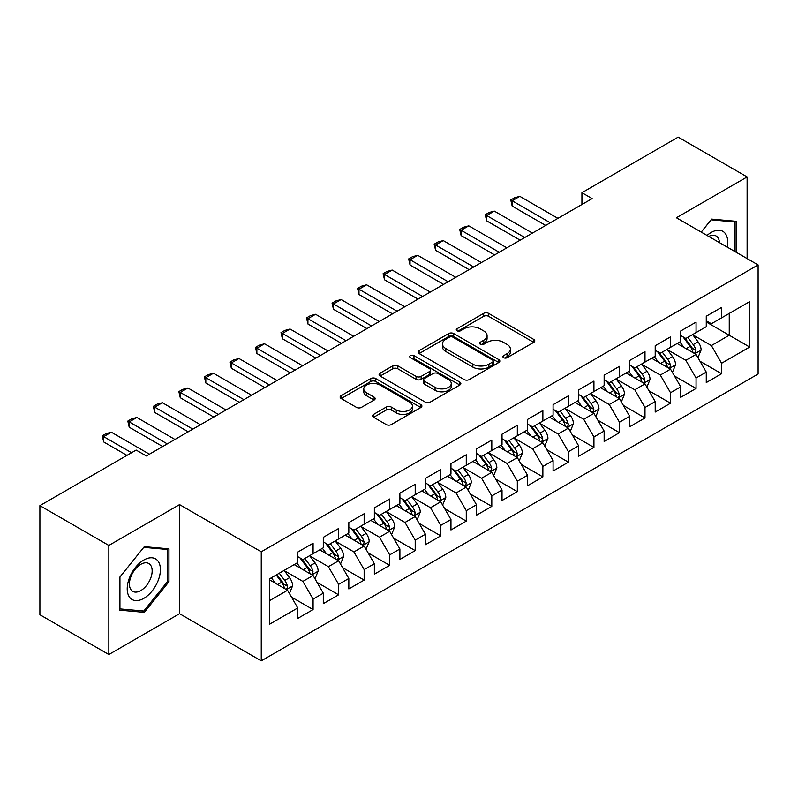 <?xml version="1.0" encoding="UTF-8"?>
<svg xmlns="http://www.w3.org/2000/svg" width="798" height="798" viewBox="0 0 798 798"><rect width="100%" height="100%" fill="white"/><g stroke="black" fill="none" stroke-linecap="round" stroke-linejoin="round"><path stroke-width="1.2" d="M503.628 357.694A2.484 1.436 0 0 0 507.129 357.694L533.762 342.322A3.541 2.045 0 0 0 534.8 340.876A3.541 2.045 0 0 0 533.762 339.429L488.645 313.385A3.541 2.045 0 0 0 483.638 313.385L457.015 328.756A2.484 1.436 0 0 0 456.286 329.774A2.484 1.436 0 0 0 457.015 330.781A2.484 1.436 0 0 0 460.516 330.781L463.967 328.796A11.342 6.544 0 0 1 480.007 328.796L483.758 330.961A11.342 6.544 0 0 1 487.079 335.599A11.342 6.544 0 0 1 483.758 340.227L480.316 342.212A2.484 1.436 0 0 0 479.588 343.23A2.484 1.436 0 0 0 480.316 344.237A2.484 1.436 0 0 0 483.827 344.237L487.269 342.252A11.342 6.544 0 0 1 503.309 342.252L507.069 344.417A11.342 6.544 0 0 1 510.391 349.045A11.342 6.544 0 0 1 507.069 353.684L503.628 355.669A2.484 1.436 0 0 0 502.9 356.686A2.484 1.436 0 0 0 503.628 357.694L503.628 355.669M373.624 414.371A3.541 2.045 0 0 0 372.586 415.828A3.541 2.045 0 0 0 373.624 417.274L386.272 424.576A3.541 2.045 0 0 0 391.289 424.576L420.855 407.499A3.541 2.045 0 0 0 421.903 406.052A3.541 2.045 0 0 0 420.855 404.606L375.748 378.561A3.541 2.045 0 0 0 370.741 378.561L341.165 395.638A3.541 2.045 0 0 0 340.128 397.085A3.541 2.045 0 0 0 341.165 398.531L356.457 407.359A3.541 2.045 0 0 0 361.464 407.359L374.122 400.047A3.541 2.045 0 0 0 375.16 398.601A3.541 2.045 0 0 0 374.122 397.155L366.541 392.786A9.476 5.476 0 0 1 363.768 388.915A9.476 5.476 0 0 1 369.614 383.858A9.476 5.476 0 0 1 379.948 385.045L409.643 402.182A9.476 5.476 0 0 1 412.426 406.052A9.476 5.476 0 0 1 406.571 411.11A9.476 5.476 0 0 1 396.237 409.923L391.289 407.07A3.541 2.045 0 0 0 386.272 407.07L373.624 414.371L373.624 417.274M108.837 545.443L108.837 654.53L179.56 613.692L179.56 504.615L108.837 545.443L39.9 505.643L136.149 450.072L146.363 455.967L592.146 198.602L581.932 192.707L581.932 204.497M179.56 504.615L261.255 551.787L758.1 264.936L758.1 374.013L261.255 660.864L261.255 551.787M747.118 258.592L747.118 176.937L676.395 217.764L758.1 264.936M747.118 176.937L678.19 137.136L581.932 192.707M464.217 379.579A3.541 2.045 0 0 0 469.224 379.579L498.8 362.501A3.541 2.045 0 0 0 499.837 361.055A3.541 2.045 0 0 0 498.8 359.609L453.693 333.564A3.541 2.045 0 0 0 448.676 333.564L419.11 350.641A3.541 2.045 0 0 0 418.072 352.088A3.541 2.045 0 0 0 419.11 353.534L464.217 379.579M411.449 358.232A2.484 1.436 0 0 1 413.972 358.581L413.972 355.629L459.828 382.112A3.541 2.045 0 0 1 460.865 383.559A3.541 2.045 0 0 1 459.828 385.005L430.262 402.082A3.541 2.045 0 0 1 425.244 402.082L380.137 376.038L380.137 373.145A3.541 2.045 0 0 0 379.1 374.591A3.541 2.045 0 0 0 380.137 376.038M380.137 373.145L392.796 365.833A3.541 2.045 0 0 1 397.803 365.833L416.097 376.397A3.541 2.045 0 0 0 421.115 376.397L429.504 371.549A3.541 2.045 0 0 0 430.541 370.102A3.541 2.045 0 0 0 429.504 368.656L410.461 357.664A2.484 1.436 0 0 1 409.733 356.646A2.484 1.436 0 0 1 411.269 355.319A2.484 1.436 0 0 1 413.972 355.629M706.27 321.983L729.252 335.25L729.252 313.434L749.671 301.634L721.591 317.853L721.591 307.39L706.27 316.227L706.27 326.701L696.055 332.596L696.055 322.133L680.744 330.971L680.744 341.434L670.529 347.329L670.529 336.866L655.208 345.714L655.208 356.177L644.993 362.073L644.993 351.609L629.672 360.457L629.672 370.92L619.467 376.816L619.467 366.352L604.146 375.19L604.146 385.663L593.931 391.559L593.931 381.085L578.61 389.933L578.61 400.397L568.405 406.292L568.405 395.828L553.084 404.676L553.084 415.14L542.869 421.035L542.869 410.571L527.548 419.419L527.548 429.883L517.333 435.778L517.333 425.314L502.022 434.152L502.022 444.626L491.807 450.521L491.807 440.047L476.486 448.895L476.486 459.359L466.271 465.254L466.271 454.79L450.96 463.638L450.96 474.102L440.745 479.997L440.745 469.533L425.424 478.381L425.424 488.845L415.209 494.74L415.209 484.276L399.898 493.114L399.898 503.588L389.683 509.483L389.683 499.009L374.362 507.857L374.362 518.321L364.147 524.216L364.147 513.752L348.826 522.6L348.826 533.064L338.621 538.959L338.621 528.495L323.3 537.343L323.3 547.807L313.085 553.702L313.085 543.239L297.764 552.076L297.764 562.54L269.684 578.759L269.684 624.166L297.764 607.946L287.559 590.261L269.684 579.937M749.671 301.634L749.671 347.04L721.591 363.26L711.377 345.564L692.864 334.881M700.016 361.265L721.591 373.723L721.591 363.26M721.591 373.723L706.27 382.561L706.27 372.097L696.055 377.993L685.841 360.307L667.337 349.624M674.49 376.008L696.055 388.456L696.055 377.993M696.055 388.456L680.744 397.304L680.744 386.84L670.529 392.736L660.315 375.05L641.801 364.357M648.954 390.751L670.529 403.199L670.529 392.736M670.529 403.199L655.208 412.047L655.208 401.584L644.993 407.479L634.779 389.783L616.275 379.1M623.418 405.484L644.993 417.943L644.993 407.479M644.993 417.943L629.672 426.79L629.672 416.317L619.467 422.212L609.253 404.526L590.739 393.843M597.892 420.227L619.467 432.686L619.467 422.212M619.467 432.686L604.146 441.523L604.146 431.06L593.931 436.955L583.717 419.269L565.213 408.586M572.356 434.97L593.931 447.419L593.931 436.955M593.931 447.419L578.61 456.266L578.61 445.803L568.405 451.698L558.191 434.012L539.677 423.319M546.83 449.703L568.405 462.162L568.405 451.698M568.405 462.162L553.084 471.01L553.084 460.546L542.869 466.441L532.655 448.745L514.151 438.062M521.293 464.446L542.869 476.905L542.869 466.441M542.869 476.905L527.548 485.753L527.548 475.279L517.333 481.174L507.129 463.488L488.615 452.805M495.767 479.189L517.333 491.648L517.333 481.174M517.333 491.648L502.022 500.486L502.022 490.022L491.807 495.917L481.593 478.231L463.079 467.538M470.231 493.932L491.807 506.381L491.807 495.917M491.807 506.381L476.486 515.229L476.486 504.765L466.271 510.66L456.067 492.974L437.553 482.281M444.705 508.665L466.271 521.124L466.271 510.66M466.271 521.124L450.96 529.972L450.96 519.508L440.745 525.403L430.531 507.708L412.017 497.024M419.169 523.408L440.745 535.867L440.745 525.403M440.745 535.867L425.424 544.715L425.424 534.241L415.209 540.136L404.995 522.451L386.491 511.767M393.643 538.151L415.209 550.61L415.209 540.136M415.209 550.61L399.898 559.448L399.898 548.984L389.683 554.879L379.469 537.194L360.955 526.5M368.107 552.894L389.683 565.343L389.683 554.879M389.683 565.343L374.362 574.191L374.362 563.727L364.147 569.622L353.933 551.937L335.429 541.244M342.571 567.627L364.147 580.086L364.147 569.622M364.147 580.086L348.826 588.934L348.826 578.47L338.621 584.365L328.407 566.67L309.893 555.987M317.045 582.37L338.621 594.829L338.621 584.365M338.621 594.829L323.3 603.667L323.3 593.203L313.085 599.099L302.871 581.413L284.367 570.73M291.509 597.113L313.085 609.572L313.085 599.099M313.085 609.572L297.764 618.41L297.764 607.946M297.764 556.645L302.871 559.598L313.085 553.702M269.684 600.575L287.559 590.261M323.3 541.912L328.407 544.854L338.621 538.959M302.871 581.413L313.085 575.518L294.193 564.605M323.3 593.203L313.085 575.518M348.826 527.169L353.933 530.111L364.147 524.216M328.407 566.67L338.621 560.775L319.729 549.872M348.826 578.47L338.621 560.775M374.362 512.426L379.469 515.378L389.683 509.483M353.933 551.937L364.147 546.032L345.255 535.129M374.362 563.727L364.147 546.032M399.898 497.683L404.995 500.635L415.209 494.74M379.469 537.194L389.683 531.298L370.791 520.386M399.898 548.984L389.683 531.298M425.424 482.95L430.531 485.892L440.745 479.997M404.995 522.451L415.209 516.555L396.317 505.643M425.424 534.241L415.209 516.555M450.96 468.207L456.067 471.159L466.271 465.254M430.531 507.708L440.745 501.812L421.853 490.91M450.96 519.508L440.745 501.812M476.486 453.464L481.593 456.416L491.807 450.521M456.067 492.974L466.271 487.079L447.379 476.167M476.486 504.765L466.271 487.079M502.022 438.72L507.129 441.673L517.333 435.778M481.593 478.231L491.807 472.336L472.915 461.424M502.022 490.022L491.807 472.336M527.548 423.987L532.655 426.93L542.869 421.035M507.129 463.488L517.333 457.593L498.441 446.681M527.548 475.279L517.333 457.593M553.084 409.244L558.191 412.197L568.405 406.292M532.655 448.745L542.869 442.85L523.977 431.947M553.084 460.546L542.869 442.85M578.61 394.501L583.717 397.454L593.931 391.559M558.191 434.012L568.405 428.117L549.503 417.204M578.61 445.803L568.405 428.117M604.146 379.768L609.253 382.711L619.467 376.816M583.717 419.269L593.931 413.374L575.039 402.461M604.146 431.06L593.931 413.374M629.672 365.025L634.779 367.968L644.993 362.073M609.253 404.526L619.467 398.631L600.575 387.728M629.672 416.317L619.467 398.631M655.208 350.282L660.315 353.235L670.529 347.329M634.779 389.783L644.993 383.888L626.101 372.985M655.208 401.584L644.993 383.888M680.744 335.539L685.841 338.492L696.055 332.596M660.315 375.05L670.529 369.155L651.637 358.242M680.744 386.84L670.529 369.155M706.27 320.806L711.377 323.749L721.591 317.853M685.841 360.307L696.055 354.412L677.163 343.499M706.27 372.097L696.055 354.412M39.9 505.643L39.9 614.729L108.837 654.53M179.56 613.692L261.255 660.864M711.377 345.564L729.252 335.25L749.671 347.04M736.275 252.328L736.275 221.315L711.636 219.111L701.203 232.088M168.957 581.702L168.957 548.844L144.328 546.65L119.69 577.293L119.69 610.151L144.328 612.345L168.957 581.702L167.69 580.964M504.615 358.043L507.069 356.626A11.342 6.544 0 0 0 510.391 351.998L510.391 349.045M487.079 335.599L487.079 338.542A11.342 6.544 0 0 1 483.758 343.17L481.304 344.586M533.712 342.352L488.645 316.337A3.541 2.045 0 0 0 483.638 316.337L458.002 331.13M498.75 362.531L453.693 336.517A3.541 2.045 0 0 0 448.676 336.517L419.149 353.564M492.536 362.073A2.484 1.436 0 0 0 493.264 361.055A2.484 1.436 0 0 0 492.536 360.048L452.935 337.185A2.484 1.436 0 0 0 449.434 337.185L445.793 339.28A11.342 6.544 0 0 0 442.471 343.918A11.342 6.544 0 0 0 445.793 348.546L472.865 364.167A11.342 6.544 0 0 0 488.905 364.167L492.536 362.073L492.536 365.015A2.484 1.436 0 0 0 493.264 364.008L493.264 361.055M442.471 343.918L442.471 346.861A11.342 6.544 0 0 0 445.793 351.489L445.793 348.546M492.536 365.015L488.905 367.12A11.342 6.544 0 0 1 472.865 367.12L445.793 351.489M380.187 376.058L392.796 368.786L392.796 365.833M430.541 370.102L430.541 373.055A3.541 2.045 0 0 1 429.504 374.501L421.115 379.339A3.541 2.045 0 0 1 416.097 379.339L397.803 368.786A3.541 2.045 0 0 0 392.796 368.786M413.972 358.581L459.778 385.035M435.08 387.359A9.476 5.476 0 0 0 445.414 388.546A9.476 5.476 0 0 0 451.269 383.489A9.476 5.476 0 0 0 448.486 379.619L438.022 373.574A3.541 2.045 0 0 0 433.015 373.574L424.616 378.422A3.541 2.045 0 0 0 423.578 379.868A3.541 2.045 0 0 0 424.616 381.314L435.08 387.359L435.08 390.302A9.476 5.476 0 0 0 445.414 391.489A9.476 5.476 0 0 0 451.269 386.431L451.269 383.489M423.578 379.868L423.578 382.821A3.541 2.045 0 0 0 424.616 384.267L424.616 381.314M435.08 390.302L424.616 384.267M412.426 406.052L412.426 409.005A9.476 5.476 0 0 1 406.571 414.062A9.476 5.476 0 0 1 396.237 412.875L391.289 410.022A3.541 2.045 0 0 0 386.272 410.022L373.664 417.294M363.768 388.915L363.768 391.858A9.476 5.476 0 0 0 366.541 395.728L366.541 392.786M374.072 400.077L366.541 395.728M420.815 407.529L375.748 381.514A3.541 2.045 0 0 0 370.741 381.514L341.215 398.561M141.725 610.849L144.328 612.345M697.951 357.684L701.113 349.963A9.566 5.526 -120 0 0 698.06 341.813L692.634 334.571M683.996 347.439L679.866 341.943M677.941 343.948L677.472 343.32M694.26 353.364L695.736 352.038L695.946 350.362A9.566 5.526 -120 0 0 693.213 344.606L687.786 337.374M684.684 337.823L691.387 346.761A4.878 2.813 60 0 1 692.275 348.247L695.946 350.362M683.008 336.846L690.14 346.382A9.566 5.526 60 0 1 692.883 352.137L693.073 352.686M550.271 222.782L512.176 200.787L512.176 206.093L510.78 199.979L514.61 197.764L519.837 196.358L557.932 218.353M545.682 225.435L512.176 206.093M519.837 196.358L512.176 200.787L510.78 199.979M672.415 372.427L675.577 364.696A9.566 5.526 -120 0 0 672.524 356.546L667.108 349.315M658.46 362.182L654.34 356.676M652.415 358.691L651.946 358.063M668.724 368.107L670.21 366.781L670.42 365.105A9.566 5.526 -120 0 0 667.677 359.349L662.25 352.108M659.158 352.566L665.851 361.504A4.878 2.813 60 0 1 666.739 362.99L670.42 365.105M657.472 351.589L664.614 361.125A9.566 5.526 60 0 1 667.347 366.871L667.547 367.429M646.889 387.16L650.051 379.439A9.566 5.526 -120 0 0 646.998 371.289L641.572 364.048M632.934 376.925L628.804 371.419M626.879 373.434L626.41 372.806M643.188 382.85L644.674 381.514L644.884 379.848A9.566 5.526 -120 0 0 642.141 374.092L636.724 366.851M633.622 367.299L640.325 376.247A4.878 2.813 60 0 1 641.213 377.723L644.884 379.848M631.946 366.332L639.078 375.858A9.566 5.526 60 0 1 641.821 381.614L642.011 382.172M524.745 237.515L486.65 215.53L486.65 220.837L485.244 214.712L489.074 212.507L494.311 211.101L532.406 233.096M520.146 240.168L486.65 220.837M494.311 211.101L486.65 215.53L485.244 214.712M499.209 252.258L461.114 230.263L461.114 235.57L459.718 229.455L463.548 227.24L468.775 225.844L506.87 247.839M494.61 254.911L461.114 235.57M468.775 225.844L461.114 230.263L459.718 229.455M727.207 247.101A23.471 13.546 120 0 0 725.492 233.794A23.471 13.546 120 0 0 707.038 235.45M719.447 242.612A16.07 9.277 120 0 0 717.941 237.684A16.07 9.277 120 0 0 716.135 236.008A16.07 9.277 120 0 0 708.754 236.447M711.068 219.809L734.998 221.974L734.998 251.599M733.412 221.056L734.998 221.974M701.252 232.118L711.118 219.839M129.446 597.084A23.471 13.546 120 0 0 152.109 591.009A23.471 13.546 120 0 0 158.184 561.323A23.471 13.546 120 0 0 135.51 567.398A23.471 13.546 120 0 0 129.446 597.084M130.952 589.702A16.07 9.277 120 0 0 132.757 591.368A16.07 9.277 120 0 0 147.71 583.877A16.07 9.277 120 0 0 150.632 565.213A16.07 9.277 120 0 0 148.827 563.538A16.07 9.277 120 0 0 133.874 571.039A16.07 9.277 120 0 0 130.952 589.702M143.81 547.368L167.69 549.503L167.69 581.333L143.81 611.029L119.939 608.904L119.939 577.074L143.76 547.348M166.104 548.595L167.69 549.503M621.353 401.903L624.515 394.182A9.566 5.526 -120 0 0 621.462 386.033L616.046 378.791M607.398 391.668L603.278 386.162M601.343 388.167L600.874 387.549M617.662 397.594L619.148 396.257L619.358 394.591A9.566 5.526 -120 0 0 616.615 388.835L611.188 381.594M608.096 382.043L614.789 390.99A4.878 2.813 60 0 1 615.677 392.466L619.358 394.591M606.41 381.075L613.552 390.601A9.566 5.526 60 0 1 616.285 396.357L616.485 396.905M595.827 416.646L598.989 408.915A9.566 5.526 -120 0 0 595.936 400.776L590.51 393.534M581.872 406.401L577.742 400.905M575.817 402.91L575.348 402.282M592.126 412.327L593.612 411L593.822 409.324A9.566 5.526 -120 0 0 591.079 403.569L585.662 396.337M582.56 396.786L589.263 405.723A4.878 2.813 60 0 1 590.151 407.209L593.822 409.324M580.884 395.808L588.016 405.344A9.566 5.526 60 0 1 590.759 411.1L590.949 411.648M473.683 267.001L435.588 245.006L435.588 250.313L434.182 244.198L438.012 241.984L443.249 240.587L481.344 262.572M469.084 269.654L435.588 250.313M443.249 240.587L435.588 245.006L434.182 244.198M448.147 281.744L410.052 259.749L410.052 265.056L408.656 258.931L412.476 256.727L417.713 255.32L455.808 277.315M443.548 284.397L410.052 265.056M417.713 255.32L410.052 259.749L408.656 258.931M570.291 431.389L573.453 423.658A9.566 5.526 -120 0 0 570.4 415.509L564.974 408.277M556.336 421.144L552.216 415.638M550.281 417.653L549.812 417.025M566.6 427.07L568.076 425.733L568.286 424.067A9.566 5.526 -120 0 0 565.553 418.312L560.126 411.07M557.034 411.529L563.727 420.466A4.878 2.813 60 0 1 564.615 421.942L568.286 424.067M555.348 410.551L562.49 420.087A9.566 5.526 60 0 1 565.223 425.833L565.423 426.391M422.621 296.477L384.526 274.482L384.526 279.789L383.12 273.674L386.95 271.47L392.187 270.063L430.272 292.058M418.022 299.13L384.526 279.789M392.187 270.063L384.526 274.482L383.12 273.674M544.755 446.122L547.927 438.401A9.566 5.526 -120 0 0 544.874 430.252L539.448 423.01M530.8 435.888L526.68 430.381M524.755 432.396L524.286 431.768M541.064 441.813L542.55 440.476L542.76 438.81A9.566 5.526 -120 0 0 540.017 433.055L534.6 425.813M531.498 426.262L538.201 435.209A4.878 2.813 60 0 1 539.089 436.686L542.76 438.81M529.812 425.294L536.954 434.82A9.566 5.526 60 0 1 539.697 440.576L539.887 441.134M397.085 311.22L358.99 289.225L358.99 294.532L357.584 288.417L361.414 286.203L366.651 284.806L404.746 306.801M392.486 313.873L358.99 294.532M366.651 284.806L358.99 289.225L357.584 288.417M519.229 460.865L522.391 453.144A9.566 5.526 -120 0 0 519.338 444.995L513.912 437.753M505.274 450.631L501.154 445.124M499.219 447.129L498.75 446.511M515.538 456.556L517.014 455.219L517.224 453.553A9.566 5.526 -120 0 0 514.491 447.798L509.064 440.556M505.972 441.005L512.665 449.952A4.878 2.813 60 0 1 513.553 451.429L517.224 453.553M504.286 440.037L511.428 449.563A9.566 5.526 60 0 1 514.161 455.319L514.361 455.867M371.549 325.963L333.464 303.968L333.464 309.275L332.058 303.16L335.888 300.946L341.125 299.549L379.21 321.534M366.96 328.616L333.464 309.275M341.125 299.549L333.464 303.968L332.058 303.16M493.693 475.608L496.865 467.877A9.566 5.526 -120 0 0 493.812 459.738L488.386 452.496M479.738 465.364L475.618 459.867M473.693 461.872L473.224 461.244M490.002 471.289L491.488 469.962L491.698 468.286A9.566 5.526 -120 0 0 488.955 462.531L483.528 455.299M480.436 455.748L487.139 464.685A4.878 2.813 60 0 1 488.017 466.172L491.698 468.286M478.75 454.77L485.892 464.306A9.566 5.526 60 0 1 488.635 470.062L488.825 470.611M346.023 340.696L307.928 318.711L307.928 324.018L306.522 317.893L310.352 315.689L315.589 314.282L353.684 336.277M341.424 343.349L307.928 324.018M315.589 314.282L307.928 318.711L306.522 317.893M468.167 490.351L471.329 482.62A9.566 5.526 -120 0 0 468.276 474.471L462.85 467.239M454.212 480.107L450.082 474.601M448.157 476.615L447.688 475.987M464.476 486.032L465.952 484.695L466.162 483.029A9.566 5.526 -120 0 0 463.429 477.274L458.002 470.032M454.91 470.491L461.603 479.428A4.878 2.813 60 0 1 462.491 480.905L466.162 483.029M453.224 469.513L460.366 479.039A9.566 5.526 60 0 1 463.099 484.795L463.289 485.354M320.487 355.439L282.402 333.444L282.402 338.751L280.996 332.636L284.826 330.432L290.053 329.025L328.148 351.02M315.898 358.093L282.402 338.751M290.053 329.025L282.402 333.444L280.996 332.636M442.631 505.084L445.803 497.363A9.566 5.526 -120 0 0 442.74 489.214L437.324 481.972M428.676 494.85L424.556 489.344M422.631 491.359L422.162 490.73M438.94 500.775L440.426 499.438L440.636 497.772A9.566 5.526 -120 0 0 437.893 492.017L432.466 484.775M429.374 485.224L436.077 494.171A4.878 2.813 60 0 1 436.955 495.648L440.636 497.772M427.688 484.256L434.83 493.782A9.566 5.526 60 0 1 437.573 499.538L437.763 500.097M294.961 370.182L256.866 348.187L256.866 353.494L255.46 347.379L259.29 345.165L264.527 343.768L302.622 365.763M290.362 372.836L256.866 353.494M264.527 343.768L256.866 348.187L255.46 347.379M417.105 519.827L420.267 512.107A9.566 5.526 -120 0 0 417.214 503.957L411.788 496.715M403.15 509.593L399.02 504.087M397.095 506.092L396.626 505.473M413.414 515.518L414.89 514.181L415.1 512.515A9.566 5.526 -120 0 0 412.366 506.76L406.94 499.518M403.838 499.967L410.541 508.905A4.878 2.813 60 0 1 411.429 510.391L415.1 512.515M402.162 498.999L409.294 508.526A9.566 5.526 60 0 1 412.037 514.281L412.227 514.83M269.425 384.925L231.33 362.93L231.33 368.237L229.934 362.122L233.764 359.908L238.991 358.511L277.086 380.496M264.836 387.579L231.33 368.237M238.991 358.511L231.33 362.93L229.934 362.122M391.569 534.57L394.731 526.84A9.566 5.526 -120 0 0 391.678 518.7L386.262 511.458M377.614 524.326L373.494 518.83M371.569 520.835L371.1 520.206M387.878 530.251L389.364 528.924L389.574 527.249A9.566 5.526 -120 0 0 386.831 521.493L381.404 514.261M378.312 514.71L385.015 523.648A4.878 2.813 60 0 1 385.893 525.134L389.574 527.249M376.626 513.732L383.768 523.269A9.566 5.526 60 0 1 386.501 529.024L386.701 529.573M243.899 399.658L205.804 377.673L205.804 382.98L204.398 376.856L208.228 374.651L213.465 373.245L251.56 395.239M239.3 402.312L205.804 382.98M213.465 373.245L205.804 377.673L204.398 376.856M366.043 549.313L369.205 541.583A9.566 5.526 -120 0 0 366.152 533.433L360.726 526.191M352.088 539.069L347.958 533.563M346.033 535.578L345.564 534.949M362.342 544.994L363.828 543.657L364.038 541.992A9.566 5.526 -120 0 0 361.295 536.236L355.878 528.994M352.776 529.453L359.479 538.391A4.878 2.813 60 0 1 360.367 539.867L364.038 541.992M351.1 528.476L358.232 538.002A9.566 5.526 60 0 1 360.975 543.757L361.165 544.316M218.363 414.401L180.268 392.407L180.268 397.713L178.872 391.599L182.702 389.384L187.929 387.988L226.024 409.982M213.764 417.055L180.268 397.713M187.929 387.988L180.268 392.407L178.872 391.599M340.507 564.046L343.669 556.326A9.566 5.526 -120 0 0 340.616 548.176L335.2 540.934M326.552 553.812L322.432 548.306M320.497 550.321L320.028 549.692M336.816 559.737L338.302 558.4L338.512 556.735A9.566 5.526 -120 0 0 335.768 550.979L330.342 543.737M327.25 544.186L333.943 553.134A4.878 2.813 60 0 1 334.831 554.61L338.512 556.735M325.564 543.219L332.706 552.745A9.566 5.526 60 0 1 335.439 558.5L335.639 559.059M192.837 429.144L154.742 407.15L154.742 412.456L153.336 406.342L157.166 404.127L162.403 402.731L200.498 424.726M188.238 431.798L154.742 412.456M162.403 402.731L154.742 407.15L153.336 406.342M314.981 578.789L318.143 571.069A9.566 5.526 -120 0 0 315.09 562.919L309.664 555.677M301.026 568.555L296.896 563.049M294.971 565.054L294.502 564.435M311.28 574.48L312.766 573.144L312.976 571.478A9.566 5.526 -120 0 0 310.232 565.722L304.816 558.48M301.714 558.929L308.417 567.867A4.878 2.813 60 0 1 309.305 569.353L312.976 571.478M300.038 557.962L307.17 567.488A9.566 5.526 60 0 1 309.913 573.243L310.103 573.792M167.301 443.888L129.206 421.893L129.206 427.199L127.81 421.085L131.63 418.87L136.867 417.474L174.962 439.459M162.702 446.541L129.206 427.199M136.867 417.474L129.206 421.893L127.81 421.085M289.445 593.532L292.607 585.802A9.566 5.526 -120 0 0 289.554 577.662L284.128 570.42M275.49 583.288L271.37 577.792M285.754 589.213L287.23 587.887L287.44 586.211A9.566 5.526 -120 0 0 284.706 580.455L279.28 573.213M276.886 574.6L282.881 582.61A4.878 2.813 60 0 1 283.769 584.096L287.44 586.211M276.218 574.989L281.644 582.231A9.566 5.526 60 0 1 284.377 587.986L284.577 588.535M131.56 452.725L103.68 436.636L103.68 441.942L102.274 435.818L106.104 433.613L111.341 432.207L149.426 454.202M126.962 455.379L103.68 441.942M111.341 432.207L103.68 436.636L102.274 435.818M507.069 356.626L507.069 353.684M480.316 344.237L480.316 342.212M483.758 343.17L483.758 340.227M457.015 330.781L457.015 328.756M483.638 316.337L483.638 313.385M488.645 316.337L488.645 313.385M533.762 342.322L533.762 339.429M419.11 353.534L419.11 350.641M448.676 336.517L448.676 333.564M453.693 336.517L453.693 333.564M498.8 362.501L498.8 359.609M472.865 367.12L472.865 364.167M488.905 367.12L488.905 364.167M397.803 368.786L397.803 365.833M416.097 379.339L416.097 376.397M421.115 379.339L421.115 376.397M429.504 374.501L429.504 371.549M459.828 385.005L459.828 382.112M386.272 410.022L386.272 407.07M391.289 410.022L391.289 407.07M396.237 412.875L396.237 409.923M374.122 400.047L374.122 397.155M341.165 398.531L341.165 395.638M370.741 381.514L370.741 378.561M375.748 381.514L375.748 378.561M420.855 407.499L420.855 404.606M694.859 353.714L701.053 350.142M693.213 344.606L698.06 341.813M686.15 348.686L690.14 346.382M669.322 368.457L675.517 364.886M667.677 359.349L672.524 356.546M660.614 363.429L664.614 361.125M643.796 383.2L649.991 379.629M642.141 374.092L646.998 371.289M635.088 378.172L639.078 375.858M618.26 397.943L624.455 394.362M616.615 388.835L621.462 386.033M609.552 392.905L613.552 390.601M592.734 412.676L598.929 409.105M591.079 403.569L595.936 400.776M584.016 407.648L588.016 405.344M567.198 427.419L573.393 423.848M565.553 418.312L570.4 415.509M558.49 422.391L562.49 420.087M541.672 442.162L547.857 438.581M540.017 433.055L544.874 430.252M532.954 437.134L536.954 434.82M516.136 456.905L522.331 453.324M514.491 447.798L519.338 444.995M507.428 451.868L511.428 449.563M490.61 471.638L496.795 468.067M488.955 462.531L493.812 459.738M481.892 466.611L485.892 464.306M465.074 486.381L471.269 482.81M463.429 477.274L468.276 474.471M456.366 481.354L460.366 479.039M439.548 501.124L445.733 497.543M437.893 492.017L442.74 489.214M430.83 496.097L434.83 493.782M414.012 515.867L420.207 512.286M412.366 506.76L417.214 503.957M405.304 510.83L409.294 508.526M388.476 530.6L394.671 527.029M386.831 521.493L391.678 518.7M379.768 525.573L383.768 523.269M362.95 545.343L369.145 541.772M361.295 536.236L366.152 533.433M354.242 540.316L358.232 538.002M337.414 560.086L343.609 556.505M335.768 550.979L340.616 548.176M328.706 555.059L332.706 552.745M311.888 574.829L318.083 571.248M310.232 565.722L315.09 562.919M303.17 569.792L307.17 567.488M286.352 589.562L292.547 585.991M284.706 580.455L289.554 577.662M277.644 584.535L281.644 582.231"/></g></svg>
